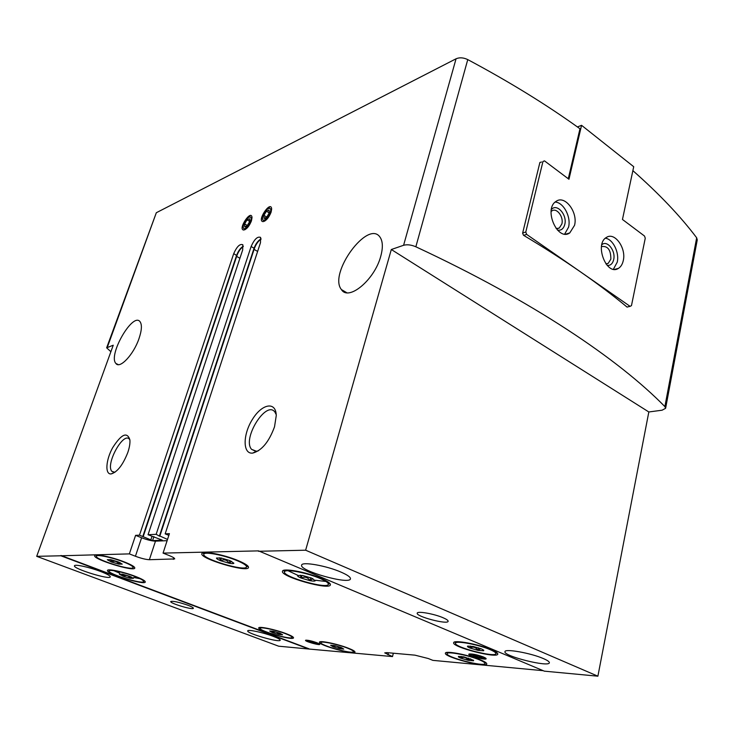 <?xml version="1.0" encoding="UTF-8"?>
<svg xmlns="http://www.w3.org/2000/svg" width="734" height="734" viewBox="0 0 734 734"><rect width="100%" height="100%" fill="white"/><g stroke="black" fill="none" stroke-linecap="round" stroke-linejoin="round"><path stroke-width="1.1" d="M458.53 656.407C457.952 656.719 458.686 657.288 460.713 658.132L468.154 660.316L473.494 660.802L473.623 660.334L463.851 656.875L458.53 656.407M461.117 656.407L460.713 658.132C463.714 656.6 466.191 657.325 468.154 660.316L470.678 658.811M216.493 558.088C216.502 558.712 217.851 559.583 220.558 560.703L229.192 563.244C232.036 563.758 233.595 563.749 233.88 563.207L229.87 560.592L221.127 558.014L216.512 558.024M219.53 557.767L220.558 560.703C224.209 559.014 227.081 559.868 229.192 563.244L231.577 561.354M107.292 559.73L111.375 561.96L118.807 564.134L122.239 564.107L118.192 561.877L110.687 559.675L107.292 559.73M110.476 559.638L111.375 561.96C114.577 560.519 117.055 561.244 118.807 564.134L120.257 562.749M330.63 645.25L333.153 646.81L339.686 648.718L343.751 649.085L341.264 647.526L334.667 645.599L330.63 645.25M333.539 645.379L333.153 646.81C335.86 645.48 338.035 646.113 339.686 648.718L341.273 647.535M95.714 555.097L96.539 555.776M133.221 567.116L134.294 567.024M320.492 641.709L321.097 642.131M353.586 651.159L354.32 651.113M202.777 552.885L203.924 554.014M246.578 566.676L248.165 566.364M446.355 652.554L447.254 653.242M485.073 663.077L486.192 662.912M269.672 631.011L272.442 632.607L278.874 634.488L282.581 634.782L279.847 633.185L273.36 631.286L269.672 631.011M272.855 631.185L272.442 632.607C275.131 631.304 277.278 631.937 278.874 634.488L280.278 633.35M119.376 574.208L123.156 576.236L130.166 578.291L133.45 578.337L129.698 576.309L122.624 574.236L119.376 574.208M122.413 574.19L123.156 576.236C126.175 574.869 128.505 575.557 130.166 578.291L131.478 577.043M467.677 646.094C467.044 646.452 467.797 647.085 469.944 648.003L477.871 650.324L483.623 650.783L483.761 650.223L481.421 648.893L473.402 646.535L467.677 646.094M470.393 646.048L469.944 648.003C473.136 646.37 475.779 647.14 477.871 650.324L480.843 648.663M297.536 575.502C297.316 576.089 298.527 576.952 301.169 578.071L309.987 580.667C313.014 581.218 314.785 581.245 315.29 580.741L311.739 578.181L302.803 575.539L297.536 575.502M300.344 575.181L301.169 578.071C304.839 576.328 307.775 577.199 309.987 580.667L312.877 578.686M454.575 642.011L455.621 642.856M495.973 653.242L497.285 653.003M283.379 570.456L284.599 571.658M328.401 584.071L330.061 583.695M288.031 570.713L297.619 575.217M315.427 580.264L325.96 581.466M259.818 627.442L260.377 627.827M292.178 636.91L292.857 636.873M108.559 569.933L109.265 570.483M143.827 581.053L144.726 580.998M113.788 570.667L119.715 573.19M133.735 577.484L140.066 578.713M138.965 338.713C141.772 330.41 142.139 324.758 140.075 321.74C133.001 311.601 107.815 355.173 115.899 363.458C119.752 369.275 133.57 354.641 138.965 338.713M380.735 256.331C383.056 247.826 382.864 241.486 380.129 237.321C368.229 218.76 328.098 273.626 341.429 289.572C348.393 301.5 374.56 279.975 380.735 256.331M153.911 536.6L152.589 540.609L162.287 540.151L148.048 534.719L242.67 249.964L242.826 244.734C239.899 243.587 236.862 246.551 233.715 253.625L139.478 535.159L135.588 535.352L141.598 537.765L135.423 556.253L129.358 553.886L60.876 555.785L308.794 649.021L278.663 646.195L36.7 556.335L60.876 555.785M167.113 540.674L155.48 541.151C151.947 541.059 147.323 539.93 141.598 537.765M168.848 535.343L165.168 533.857L169.407 533.646L163.058 553.106L258.57 550.876L544.316 671.151L597.889 676.188L648.828 411.967L662.096 410.205L665.61 408.297L664.885 406.608C618.67 359.366 533.141 301.39 415.848 246.78C411.214 244.807 407.131 244.312 403.59 245.284L391.314 249.514L305.638 550.206L597.889 676.188M159.737 535.948L167.517 539.426M159.645 536.233L156.158 534.315L148.048 534.719M152.589 540.609L139.478 535.159M393.351 653.214L392.507 656.581L308.794 649.021M308.876 648.755L60.986 555.482M543.215 670.692L432.877 660.361L428.225 658.508L414.949 655.159L386.855 652.627L384.735 652.884L392.507 656.581M271.094 212.199L271.653 208.997C271.02 199.547 256.395 221.145 263.075 221.631C266.194 220.833 268.864 217.695 271.094 212.199M251.441 220.87L252.028 217.585C251.358 208.612 237.421 229.614 243.743 230.036C246.697 229.265 249.266 226.21 251.441 220.87M127.78 452.548C129.487 447.529 130.193 443.299 129.89 439.859C127.129 431.464 121.394 434.069 112.678 447.667C105.751 460.117 104.806 474.76 111.229 473.916C117.385 472.026 122.899 464.906 127.78 452.548M274.525 426.793L276.259 415.572C275.984 401.03 262.001 403.672 252.478 419.288C242.715 434.574 242.587 454.364 252.716 453.098C261.735 450.639 269.002 441.877 274.525 426.793M165.168 533.857L260.487 242.67L260.607 237.412C257.533 236.174 254.377 239.201 251.12 246.505L156.158 534.315M258.451 551.28L305.638 550.206M110.889 351.705L106.641 347.815L156.324 212.732L456.062 58.784C459.557 57.28 463.457 57.555 467.76 59.601C509.68 81.979 547.087 105.035 579.97 128.771L568.474 177.949L567.657 178.279M106.641 347.815L113.238 345.219L36.7 556.335M135.588 535.352L129.358 553.886M100.374 571.391C89.392 567.189 74.556 563.996 74.473 565.786C72.712 568.63 110.027 580.154 110.274 576.86C110.293 575.768 106.999 573.942 100.374 571.391M273.213 636.332C263.304 632.524 247.624 629.194 247.725 630.882C246.275 633.304 280.149 643.021 280.214 640.195C280.25 639.424 277.92 638.13 273.213 636.332M187.812 605.201C178.646 602.073 172.949 600.843 170.719 601.531C169.627 603.275 193.29 610.303 193.372 608.266C193.391 607.651 191.537 606.623 187.812 605.201M341.035 572.125C326.437 565.685 301.72 561.372 301.637 565.143C298.995 570.786 349.788 585.044 350.457 578.832C350.678 577.208 347.531 574.97 341.035 572.125M543.454 658.609C531.021 653.086 504.625 648.397 504.974 651.673C502.983 656.031 549.197 667.61 549.362 662.747C549.482 661.747 547.509 660.371 543.454 658.609M443.152 617.771C434.179 613.817 417.16 610.826 417.233 613.174C415.692 616.477 447.923 624.946 448.135 621.285C448.235 620.432 446.575 619.257 443.152 617.771M632.873 170.646C659.196 193.886 680.464 216.264 696.667 237.788L697.263 239.853L665.61 408.297M541.509 162.003L539.885 162.48L522.617 233.173L523.48 235.256C564.464 259.772 599.008 283.728 627.13 307.133L627.442 306.959M391.314 249.514L648.828 411.967M155.48 541.151L149.369 559.712C145.837 559.537 141.194 558.39 135.423 556.253M149.369 559.712L174.692 558.932C174.756 558.189 172.958 557.078 169.315 555.592L163.058 553.106M480.541 659.894C468.631 654.847 445.116 650.407 445.4 653.187C443.565 656.93 486.642 668.16 486.761 663.94C486.862 663.013 484.789 661.664 480.541 659.894M237.899 560.501C223.714 554.537 202.015 550.454 201.859 553.629C199.336 558.592 247.89 572.988 248.505 567.483C248.698 565.877 245.156 563.547 237.899 560.501M348.21 648.15C337.53 643.929 319.29 640.186 319.446 642.195C317.868 645.021 354.907 655.324 354.981 652.076C355.045 651.251 352.788 649.939 348.21 648.15M124.046 561.813C111.751 556.987 94.805 553.454 94.677 555.656C92.612 559.18 134.414 572.07 134.79 568.052C134.863 566.749 131.285 564.675 124.046 561.813M491.294 649.663C478.641 644.168 453.383 639.562 453.667 642.709C451.649 646.984 497.597 658.848 497.799 654.077C497.918 653.031 495.753 651.563 491.294 649.663M320.85 578.273C306.445 572.052 282.562 567.74 282.498 571.245C279.957 576.502 329.805 590.641 330.401 584.824C330.594 583.273 327.41 581.089 320.85 578.273M286.187 633.681C275.608 629.57 258.643 626.019 258.744 627.9C257.175 630.607 293.435 640.956 293.527 637.828C293.582 636.974 291.132 635.598 286.187 633.681M135.313 576.364C123.716 571.869 107.568 568.455 107.485 570.437C105.613 573.566 145.011 585.594 145.286 581.998C145.332 580.851 142.011 578.97 135.313 576.364M483.504 656.994C477.862 654.93 473.219 653.911 469.558 653.93C463.961 654.866 490.165 661.637 485.614 658.068L483.504 656.994M316.877 642.718C312.133 641.048 308.5 640.204 305.977 640.176C302.114 640.727 322.492 646.452 319.464 643.966L316.877 642.718M276.213 414.618L274.911 412.068C266.268 399.81 241.926 438.813 251.56 449.327L256.414 451.254L258.506 450.749M129.89 439.84L129.505 439.299C123.486 431.115 105.136 464.64 111.926 471.384L114.917 472.301M134.542 576.355C123.936 572.254 109.183 569.125 109.109 570.942C107.384 573.795 143.424 584.805 143.671 581.511C143.717 580.456 140.671 578.741 134.542 576.355M285.315 633.616C275.645 629.855 260.139 626.607 260.231 628.322C258.781 630.8 291.958 640.268 292.04 637.406C292.086 636.635 289.847 635.369 285.315 633.616M319.593 578.254C306.427 572.575 284.608 568.639 284.544 571.841C282.205 576.64 327.814 589.576 328.346 584.255C328.529 582.833 325.612 580.833 319.593 578.254M489.936 649.553C478.375 644.535 455.291 640.332 455.539 643.204C453.685 647.104 495.734 657.958 495.9 653.599C496.01 652.645 494.019 651.297 489.936 649.553M310.794 577.805L309.987 580.667M301.931 575.392L301.169 578.071M478.44 647.828L477.871 650.324M130.698 576.704L130.166 578.291M123.752 574.483L123.156 576.236M279.305 632.983L278.874 634.488M479.284 659.783C468.393 655.168 446.905 651.113 447.162 653.655C445.474 657.077 484.89 667.353 484.981 663.49C485.073 662.637 483.174 661.407 479.284 659.783M236.798 560.51C223.824 555.06 204.006 551.326 203.859 554.234C201.529 558.767 245.954 571.942 246.514 566.905C246.679 565.437 243.44 563.308 236.798 560.51M347.255 648.058C337.493 644.204 320.822 640.782 320.96 642.626C319.51 645.204 353.393 654.627 353.458 651.654C353.513 650.902 351.448 649.709 347.255 648.058M123.248 561.822C111.999 557.409 96.521 554.188 96.402 556.198C94.502 559.409 132.744 571.208 133.083 567.538C133.148 566.345 129.863 564.437 123.248 561.822M340.117 647.113L339.686 648.718M119.403 562.372L118.807 564.134M112.054 559.978L111.375 561.96M229.99 560.638L229.192 563.244M221.374 558.06L220.558 560.703M468.659 658.123L468.154 660.316M630.111 306.362L631.469 305.619L645.259 238.22L644.525 236.045L622.46 219.466L633.717 166.71L581.557 125.312L568.96 179.261L544.49 160.874L542.967 161.471L525.792 232.008L526.636 234.394L630.111 306.362L627.029 307.051M526.636 234.394L523.626 235.339M344.852 291.591L344.007 291.857M581.557 125.312L577.429 126.945M542.967 161.471L544.49 160.874M525.792 232.008L522.654 233.008M574.538 225.329C578.126 212.227 564.877 194.749 556.133 201.336C543.206 208.887 557.537 241.77 569.777 232.907L574.538 225.329M623.276 260.588C626.414 248.092 614.633 231.669 606.458 237.412C594.072 244.055 606.633 276.351 618.404 268.387C620.826 266.892 622.45 264.295 623.276 260.588M605.899 263.882L608.211 263.359L610.853 259.139C610.899 250 607.853 245.798 601.706 246.551L601.449 246.716M607.119 265.378C610.422 265.736 612.606 263.827 613.679 259.643C615.945 250.817 607.064 239.633 601.788 244.798M613.395 269.231L617.221 262.194C619.551 252.551 612.945 239.101 605.376 238.211M556.179 228.641L559.29 228.045L561.868 223.953C563.85 216.833 556.62 207.355 551.858 210.915L551.087 211.557M557.464 230.109C561.115 230.715 563.547 228.825 564.776 224.457C567.455 214.823 556.711 202.795 551.344 209.585M564.694 234.054L568.556 227.182C571.254 216.934 563.556 202.373 555.179 202.07M249.523 218.732L247.037 219.842L244.633 223.879L244.697 226.834L247.184 225.742L249.606 221.686L249.523 218.732L247.037 219.842L244.633 223.879L244.697 226.834L245.908 226.76M248.982 217.172L248.817 217.255C246.229 218.989 244.394 221.741 243.33 225.512C241.926 236.706 256.515 215.218 248.982 217.172M247.386 225.522L244.633 223.879M249.688 221.429L247.037 219.842M269.02 210.052L266.405 211.218L263.937 215.356L264.057 218.356L266.671 217.218L269.158 213.053L269.02 210.052L266.405 211.218L263.937 215.356L264.057 218.356L265.35 218.264M268.424 208.474L268.24 208.557C265.616 210.291 263.745 213.053 262.634 216.833C261.029 228.65 276.434 206.447 268.424 208.474M266.791 217.09L263.937 215.356M269.204 212.924L266.405 211.218M308.904 641.553L315.914 643.599L316.391 643.158L313.115 641.911L309.363 641.103L308.904 641.553L315.914 643.599L316.079 642.993M309.271 642.066L317.418 644.103C323.116 644.195 302.729 638.47 307.665 641.36L309.271 642.066M312.473 641.727L312.179 642.791M472.705 655.49L481.009 657.93L482.247 657.462L478.696 656.003L473.916 655.012L472.705 655.49L481.009 657.93L481.238 656.902M472.668 656.068L482.798 658.526C491.422 658.526 464.182 651.508 471.852 655.701L472.668 656.068M476.586 655.453L476.247 656.948M456.062 58.784L403.59 245.284M156.324 212.732L107.338 347.246M467.76 59.601L415.848 246.78M696.667 237.788L664.885 406.608M243.284 246.202C240.495 247.899 238.275 250.927 236.614 255.294L142.8 536.49M143.112 536.655L236.898 255.652L233.715 253.625M152.021 536.27L150.736 540.16M239.908 258.267L236.651 256.395M243.293 246.349C240.587 248.358 238.44 251.413 236.871 255.524M261.093 238.954C258.212 240.981 255.955 244.147 254.313 248.45M261.075 238.834C258.129 240.523 255.79 243.651 254.065 248.22L159.847 535.838M257.616 251.441L254.083 249.376M251.12 246.505L254.065 248.22L159.535 535.682M388.451 652.774L387.937 654.801M173.793 557.794L173.288 559.372M118.33 364.642L115.899 363.458M346.769 292.719L341.429 289.572M243.303 246.486C240.587 248.422 238.458 251.478 236.898 255.652L143.158 536.719M261.093 239.101C258.221 241.046 255.973 244.211 254.34 248.587L159.893 535.912M255.716 451.291L251.56 449.327M256.414 451.254L252.716 453.098M114.256 472.384L111.926 471.384M114.532 472.357L111.229 473.916M245.358 229.485L243.743 230.036M264.818 221.044L263.075 221.631M109.467 569.887L109.109 570.942M144.02 580.456L143.671 581.511M260.497 627.405L260.231 628.322M292.297 636.488L292.04 637.406M285.049 570.089L284.544 571.841M328.832 582.502L328.346 584.255M455.869 641.773L455.539 643.204M496.221 652.15L495.9 653.599M447.456 652.398L447.162 653.655M485.266 662.224L484.981 663.49M204.373 552.583L203.859 554.234M247.009 565.244L246.514 566.905M321.226 641.663L320.96 642.626M353.715 650.7L353.458 651.654M96.805 555.005L96.402 556.198M133.478 566.345L133.083 567.538M606.183 263.901L608.211 263.359M614.661 269.36L618.404 268.387M557.143 228.705L559.29 228.045M565.813 234.109L569.777 232.907M248.817 217.255L249.973 216.347M262.515 217.447L262.433 217.925M268.24 208.557L269.406 207.639M318.308 643.856L318.795 643.718"/></g></svg>
